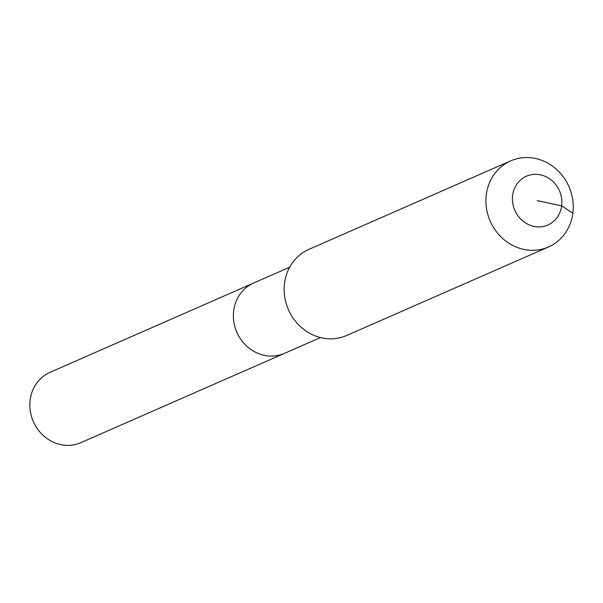 <?xml version="1.0" encoding="UTF-8"?>
<svg xmlns="http://www.w3.org/2000/svg" width="603" height="603" viewBox="0 0 603 603"><rect width="100%" height="100%" fill="white"/><g stroke="black" fill="none" stroke-linecap="round" stroke-linejoin="round"><path stroke-width="0.9" d="M320.502 337.559L80.908 442.647A38.404 35.11 -113.7 0 1 44.486 436.572A38.404 35.11 -113.7 0 1 30.15 399.895A38.404 35.11 -113.7 0 1 50.057 372.315L253.592 283.041A38.404 35.11 -113.7 0 0 233.685 310.62A38.404 35.11 -113.7 0 1 253.592 283.041L289.651 267.227M284.443 353.373A38.404 35.11 -113.7 0 1 248.021 347.298A38.404 35.11 -113.7 0 1 233.685 310.62A38.404 35.11 -113.7 0 0 248.021 347.298A38.404 35.11 -113.7 0 0 284.443 353.373M537.145 200.603L561.664 205.864A26.645 24.361 -113.7 0 1 533.798 226.359A26.645 24.361 -113.7 0 1 512.633 195.342A26.645 24.361 -113.7 0 1 540.492 174.847A26.645 24.361 -113.7 0 1 561.664 205.864L572.85 213.206A47.019 42.986 -113.7 0 1 548.474 246.981A47.019 42.986 -113.7 0 1 503.874 239.534A47.019 42.986 -113.7 0 1 486.32 194.633A47.019 42.986 -113.7 0 1 510.696 160.858A47.019 42.986 -113.7 0 1 555.295 168.297A47.019 42.986 -113.7 0 1 572.85 213.206M548.474 246.981L346.687 335.487A47.019 42.986 -113.7 0 1 302.088 328.047A47.019 42.986 -113.7 0 1 284.533 283.139A47.019 42.986 -113.7 0 1 308.909 249.363L510.696 160.858"/></g></svg>
